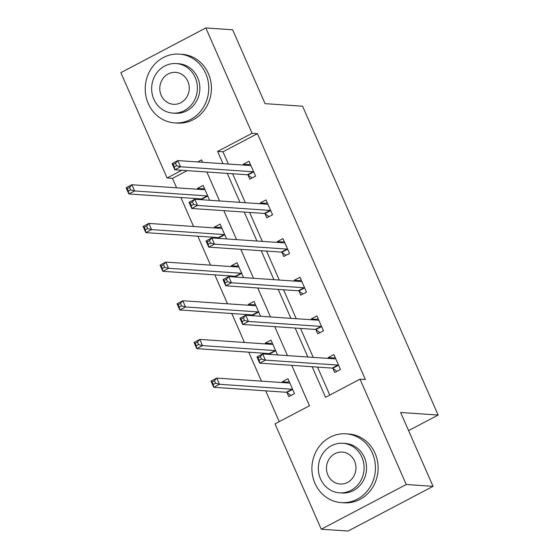 <?xml version="1.0" encoding="UTF-8"?>
<svg xmlns="http://www.w3.org/2000/svg" width="559" height="559" viewBox="0 0 559 559"><rect width="100%" height="100%" fill="white"/><g stroke="black" fill="none" stroke-linecap="round" stroke-linejoin="round"><path stroke-width="0.84" d="M187.125 170.649L172.452 178.363L167.092 178L120.849 72.656L205.838 27.95L232.635 29.788L265.057 103.646L302.58 106.217L438.151 415.051L400.628 412.479L433.05 486.344L348.068 531.05L321.264 529.212L275.021 423.876L309.476 405.75L291.735 365.327M172.452 178.363L176.595 187.817M180.864 197.53L193.575 226.479M197.837 236.198L210.547 265.148M214.81 274.86L227.52 303.81M231.782 313.529L244.493 342.478M248.755 352.191L261.465 381.147M265.728 390.86L279.248 421.654M408.58 430.605L438.151 415.051M287.005 392.635L288.765 396.645L294.509 393.627L287.983 378.75L282.239 381.776L282.595 382.594M277.523 354.93L271.01 340.089L265.266 343.107L265.623 343.925M270.032 353.966L270.235 354.434M260.55 316.268L254.038 301.42L248.294 304.438L248.65 305.256M253.059 315.297L253.262 315.765M243.577 277.599L237.058 262.751L231.321 265.777L231.678 266.594M236.087 276.635L236.289 277.103M226.605 238.938L220.085 224.089L214.349 227.108L214.705 227.925M219.114 237.966L219.317 238.434M209.632 200.269L203.113 185.42L197.369 188.446L197.732 189.263M202.141 199.304L202.344 199.773M312.139 366.725L325.555 397.288L360.01 379.17L365.369 379.533L257.433 133.657L222.985 151.782L228.365 164.046M232.628 173.765L245.338 202.714M249.607 212.427L262.311 241.376M266.58 251.096L279.283 280.045M283.553 289.758L296.256 318.707M300.525 328.426L313.229 357.376M317.498 367.095L329.775 395.066M332.94 368.465L334.701 372.476L340.445 369.457L333.919 354.588L328.175 357.606L328.538 358.424M315.968 329.796L317.729 333.814L323.472 330.788L316.946 315.919L311.202 318.937L311.559 319.755M298.995 291.134L300.756 295.145L306.5 292.126L299.973 277.25L294.23 280.276L294.586 281.093M282.022 252.465L283.783 256.476L289.527 253.458L283.001 238.588L277.257 241.607L277.613 242.424M265.05 213.804L266.811 217.814L272.554 214.796L266.028 199.919L260.284 202.945L260.641 203.762M248.077 175.135L249.838 179.146L255.582 176.127L249.055 161.258L243.312 164.276L243.668 165.094M433.05 486.344L406.246 484.506L321.264 529.212M205.838 27.95L252.074 133.294L217.619 151.412L223.006 163.682M257.433 133.657L252.074 133.294M360.01 379.17L406.246 484.506M227.268 173.395L239.979 202.344M244.241 212.064L256.951 241.013M261.214 250.725L273.924 279.675M278.193 289.394L290.897 318.344M295.166 328.056L307.869 357.012M202.603 162.285L201.54 159.874L197.613 161.942M181.759 170.278L167.092 178M287.466 355.615L274.762 326.666M270.493 316.946L257.783 287.997M253.52 278.284L240.81 249.328M236.548 239.615L223.838 210.666M219.575 200.947L206.865 171.997M222.985 151.782L217.619 151.412M333.723 357.984L328.175 357.606M287.787 382.153L282.239 381.776M270.815 343.485L265.266 343.107M316.75 319.322L311.202 318.937M253.835 304.823L248.294 304.438M299.778 280.653L294.23 280.276M236.862 266.154L231.321 265.777M282.805 241.984L277.257 241.607M219.89 227.485L214.349 227.108M265.832 203.322L260.284 202.945M202.917 188.823L197.369 188.446M248.86 164.653L243.312 164.276M332.388 358.689L335.093 357.264M336.944 371.302L332.724 368.311A2.76 0.936 62.3 0 0 332.242 368.101L259.662 363.133L256.944 356.935L262.688 353.917L335.267 358.885A2.76 0.936 62.3 0 0 335.463 358.85A2.76 0.936 62.3 0 0 335.589 358.731L335.679 358.599M260.382 356.586L262.688 353.917L265.406 360.115L259.662 363.133L259.173 360.276L261.472 359.067L260.382 356.586L258.09 357.795L259.173 360.276M338.684 365.446L338.461 365.286A2.76 0.936 62.3 0 0 337.985 365.083L265.406 360.115L261.472 359.067M256.944 356.935L258.09 357.795M289.157 381.434L286.453 382.852M289.744 382.761L289.646 382.901A2.76 0.936 -117.7 0 1 289.52 383.013A2.76 0.936 -117.7 0 1 289.324 383.055L216.745 378.087L219.463 384.278L213.727 387.303L286.306 392.271A2.76 0.936 -117.7 0 1 286.781 392.474L291.001 395.465M213.238 384.438L213.727 387.303L211.002 381.105L216.745 378.087L214.446 380.756L212.147 381.965L213.238 384.438L215.536 383.229L214.446 380.756M215.536 383.229L219.463 384.278L292.05 389.246A2.76 0.936 -117.7 0 1 292.525 389.455L292.748 389.609M212.147 381.965L211.002 381.105M314.962 483.325A34.483 31.758 -86.1 0 0 341.318 502.625A34.483 31.758 -86.1 0 0 372.385 453.118A34.483 31.758 -86.1 0 0 346.028 433.826A34.483 31.758 -86.1 0 0 314.962 483.325M341.318 502.625L344.002 502.807A34.483 31.758 -86.1 0 0 375.068 453.3A34.483 31.758 -86.1 0 0 348.711 434.008L346.028 433.826M342.905 443.287L345.371 443.455A24.827 22.863 93.9 0 1 364.349 457.346A24.827 22.863 93.9 0 1 341.982 492.989L339.516 492.821A24.827 22.863 -86.1 0 0 361.883 457.178A24.827 22.863 -86.1 0 0 342.905 443.287A24.827 22.863 -86.1 0 0 320.538 478.93A24.827 22.863 -86.1 0 0 339.516 492.821M354.532 461.042A16.001 14.737 -86.1 0 0 342.304 452.091A16.001 14.737 -86.1 0 0 327.888 475.059A16.001 14.737 -86.1 0 0 340.117 484.017A16.001 14.737 -86.1 0 0 354.532 461.042M148.282 103.604A34.483 31.758 -86.1 0 0 174.639 122.903A34.483 31.758 -86.1 0 0 205.698 73.397A34.483 31.758 -86.1 0 0 179.341 54.104A34.483 31.758 -86.1 0 0 148.282 103.604M174.639 122.903L177.315 123.085A34.483 31.758 -86.1 0 0 208.381 73.578A34.483 31.758 -86.1 0 0 182.024 54.286L179.341 54.104M176.218 63.565L178.684 63.733A24.827 22.863 93.9 0 1 197.662 77.624A24.827 22.863 93.9 0 1 175.295 113.267L172.829 113.1A24.827 22.863 -86.1 0 0 195.196 77.456A24.827 22.863 -86.1 0 0 176.218 63.565A24.827 22.863 -86.1 0 0 153.851 99.209A24.827 22.863 -86.1 0 0 172.829 113.1M187.845 81.328A16.001 14.737 -86.1 0 0 175.617 72.37A16.001 14.737 -86.1 0 0 161.202 95.344A16.001 14.737 -86.1 0 0 173.43 104.295A16.001 14.737 -86.1 0 0 187.845 81.328M315.416 320.021L318.12 318.595M319.965 332.633L315.751 329.642A2.76 0.936 62.3 0 0 315.269 329.433L242.69 324.465L239.972 318.274L245.708 315.248L318.295 320.216A2.76 0.936 62.3 0 0 318.49 320.181A2.76 0.936 62.3 0 0 318.616 320.069L318.707 319.93M243.41 317.917L245.708 315.248L248.434 321.446L242.69 324.465L242.201 321.607L244.5 320.398L243.41 317.917L241.118 319.126L242.201 321.607M321.711 326.777L321.488 326.624A2.76 0.936 62.3 0 0 321.013 326.414L248.434 321.446L244.5 320.398M239.972 318.274L241.118 319.126M298.443 281.359L301.147 279.933M302.992 293.971L298.779 290.973A2.76 0.936 62.3 0 0 298.296 290.771L225.717 285.803L222.999 279.605L228.736 276.586L301.322 281.554A2.76 0.936 62.3 0 0 301.518 281.512A2.76 0.936 62.3 0 0 301.643 281.401L301.734 281.268M226.437 279.255L228.736 276.586L231.461 282.784L225.717 285.803L225.228 282.938L227.527 281.736L226.437 279.255L224.138 280.464L225.228 282.938M304.739 288.116L304.515 287.955A2.76 0.936 62.3 0 0 304.04 287.752L231.461 282.784L227.527 281.736M222.999 279.605L224.138 280.464M272.184 342.765L269.48 344.19M272.771 344.099L272.673 344.232A2.76 0.936 -117.7 0 1 272.547 344.351A2.76 0.936 -117.7 0 1 272.352 344.386L199.773 339.418L202.491 345.616L196.754 348.634L269.333 353.602A2.76 0.936 -117.7 0 1 269.808 353.812L270.738 354.469M196.265 345.776L196.754 348.634L194.029 342.436L199.773 339.418L197.474 342.087L195.175 343.296L196.265 345.776L198.564 344.568L197.474 342.087M198.564 344.568L202.491 345.616L275.077 350.584A2.76 0.936 -117.7 0 1 275.552 350.786L275.776 350.947M195.175 343.296L194.029 342.436M255.211 304.096L252.507 305.521M255.798 305.431L255.701 305.57A2.76 0.936 -117.7 0 1 255.575 305.682A2.76 0.936 -117.7 0 1 255.379 305.717L182.8 300.749L185.518 306.947L179.781 309.966L252.361 314.934A2.76 0.936 -117.7 0 1 252.836 315.143L253.765 315.8M179.292 307.108L179.781 309.966L177.056 303.775L182.8 300.749L180.501 303.418L178.202 304.627L179.292 307.108L181.591 305.899L180.501 303.418M181.591 305.899L185.518 306.947L258.097 311.915A2.76 0.936 -117.7 0 1 258.579 312.125L258.803 312.278M178.202 304.627L177.056 303.775M281.47 242.69L284.175 241.264M286.019 255.302L281.799 252.312A2.76 0.936 62.3 0 0 281.324 252.102L208.745 247.134L206.019 240.936L211.763 237.917L284.342 242.886A2.76 0.936 62.3 0 0 284.545 242.851A2.76 0.936 62.3 0 0 284.664 242.732L284.762 242.599M209.464 240.587L211.763 237.917L214.488 244.115L208.745 247.134L208.255 244.276L210.554 243.067L209.464 240.587L207.165 241.795L208.255 244.276M287.766 249.447L287.543 249.286A2.76 0.936 62.3 0 0 287.067 249.083L214.488 244.115L210.554 243.067M206.019 240.936L207.165 241.795M264.498 204.021L267.202 202.603M269.047 216.633L264.826 213.643A2.76 0.936 62.3 0 0 264.351 213.44L191.772 208.472L189.047 202.274L194.791 199.256L267.37 204.224A2.76 0.936 62.3 0 0 267.565 204.182A2.76 0.936 62.3 0 0 267.691 204.07L267.789 203.93M192.492 201.925L194.791 199.256L197.509 205.446L191.772 208.472L191.283 205.607L193.582 204.398L192.492 201.925L190.193 203.134L191.283 205.607M270.794 210.778L270.57 210.624A2.76 0.936 62.3 0 0 270.095 210.415L197.509 205.446L193.582 204.398M189.047 202.274L190.193 203.134M247.525 165.359L250.229 163.934M252.074 177.972L247.854 174.981A2.76 0.936 62.3 0 0 247.378 174.771L174.799 169.803L172.074 163.605L177.818 160.587L250.397 165.555A2.76 0.936 62.3 0 0 250.593 165.52A2.76 0.936 62.3 0 0 250.718 165.401L250.816 165.268M175.519 163.256L177.818 160.587L180.536 166.785L174.799 169.803L174.31 166.945L176.609 165.737L175.519 163.256L173.22 164.465L174.31 166.945M253.821 172.116L253.597 171.955A2.76 0.936 62.3 0 0 253.122 171.753L180.536 166.785L176.609 165.737M172.074 163.605L173.22 164.465M238.239 265.434L235.528 266.86M238.819 266.769L238.728 266.902A2.76 0.936 -117.7 0 1 238.602 267.013A2.76 0.936 -117.7 0 1 238.407 267.055L165.827 262.087L168.545 268.285L162.802 271.304L235.388 276.272A2.76 0.936 -117.7 0 1 235.863 276.474L236.792 277.138M162.32 268.439L162.802 271.304L160.084 265.106L165.827 262.087L163.528 264.756L161.23 265.965L162.32 268.439L164.612 267.237L163.528 264.756M164.612 267.237L168.545 268.285L241.125 273.253A2.76 0.936 -117.7 0 1 241.607 273.456L241.83 273.617M161.23 265.965L160.084 265.106M221.266 226.765L218.555 228.191M221.846 228.1L221.755 228.233A2.76 0.936 -117.7 0 1 221.63 228.352A2.76 0.936 -117.7 0 1 221.434 228.386L148.855 223.418L151.573 229.616L145.829 232.635L218.415 237.603A2.76 0.936 -117.7 0 1 218.89 237.813L219.82 238.469M145.347 229.777L145.829 232.635L143.111 226.437L148.855 223.418L146.556 226.088L144.257 227.296L145.347 229.777L147.639 228.568L146.556 226.088M147.639 228.568L151.573 229.616L224.152 234.584A2.76 0.936 -117.7 0 1 224.634 234.787L224.858 234.948M144.257 227.296L143.111 226.437M204.294 188.103L201.582 189.522M204.873 189.431L204.783 189.571A2.76 0.936 -117.7 0 1 204.657 189.683A2.76 0.936 -117.7 0 1 204.461 189.725L131.882 184.756L134.6 190.947L128.856 193.973L201.436 198.941A2.76 0.936 -117.7 0 1 201.918 199.144L202.847 199.801M128.374 191.108L128.856 193.973L126.138 187.775L131.882 184.756L129.583 187.426L127.284 188.635L128.374 191.108L130.666 189.899L129.583 187.426M130.666 189.899L134.6 190.947L207.179 195.916A2.76 0.936 -117.7 0 1 207.662 196.125L207.878 196.279M127.284 188.635L126.138 187.775M338.461 365.286L332.724 368.311M337.985 365.083L332.242 368.101M286.306 392.271L292.05 389.246M286.781 392.474L292.525 389.455M321.488 326.624L315.751 329.642M321.013 326.414L315.269 329.433M304.515 287.955L298.779 290.973M304.04 287.752L298.296 290.771M269.333 353.602L275.077 350.584M269.808 353.812L275.552 350.786M252.361 314.934L258.097 311.915M252.836 315.143L258.579 312.125M287.543 249.286L281.799 252.312M287.067 249.083L281.324 252.102M270.57 210.624L264.826 213.643M270.095 210.415L264.351 213.44M253.597 171.955L247.854 174.981M253.122 171.753L247.378 174.771M235.388 276.272L241.125 273.253M235.863 276.474L241.607 273.456M218.415 237.603L224.152 234.584M218.89 237.813L224.634 234.787M201.436 198.941L207.179 195.916M201.918 199.144L207.662 196.125"/></g></svg>
